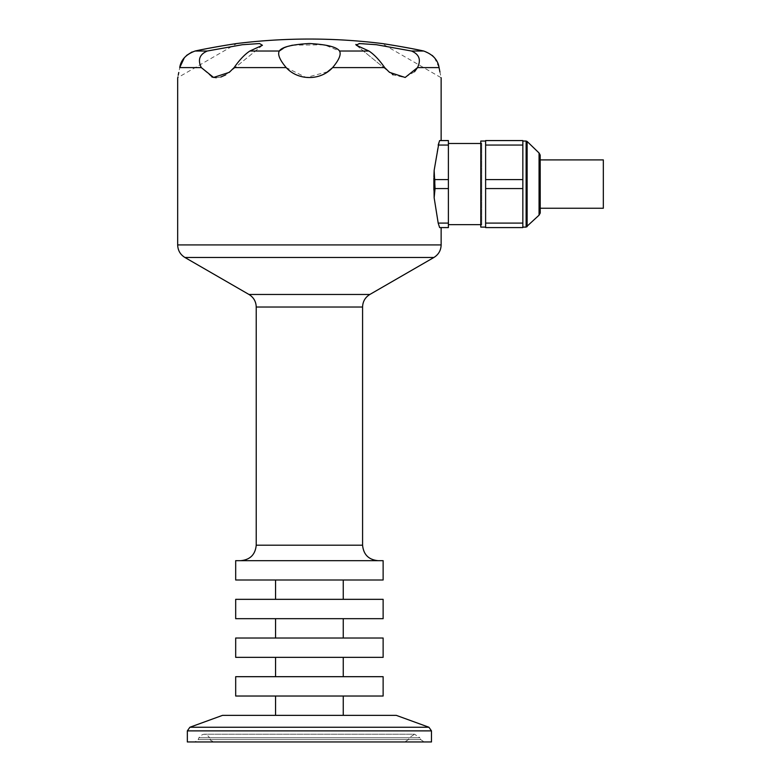 <?xml version="1.0" encoding="UTF-8"?>
<svg xmlns="http://www.w3.org/2000/svg" width="781" height="781" viewBox="0 0 781 781"><rect width="100%" height="100%" fill="white"/><g stroke="black" fill="none" stroke-linecap="round" stroke-linejoin="round"><path stroke-width="0.59" stroke-dasharray="3.9 2.93" d="M404.87 741.95L213.945 741.95L404.87 741.95L408.424 739.597L210.382 739.597L209.601 737.752L409.215 737.752L209.601 737.752C206.038 733.115 202.484 733.115 198.921 737.752L198.14 739.597L420.676 739.597L198.14 739.597C198.706 739.91 197.515 740.691 194.576 741.95L424.229 741.95L420.676 739.597L419.895 737.752L198.921 737.752L419.895 737.752L414.555 734.218L204.261 734.218L414.555 734.218L409.215 737.752L408.424 739.597L210.382 739.597C209.816 739.91 211.007 740.691 213.945 741.95M378.053 560.67L240.763 560.67L378.053 560.67M434.099 171.625L435.056 179.591L435.056 188.563L434.148 197.769L433.914 176.906M211.944 77.046L201.303 67.596L179.728 67.596L178.79 72.457M178.273 74.927L177.668 77.719L236.887 43.521M226.763 45.103L195.104 51.019L207.287 51.019L242.422 44.712L259.595 43.551L262.436 45.278L249.871 51.019C244.736 54.397 239.484 59.922 234.124 67.596L225.729 74.849M220.838 77.026L216.259 77.719M292.485 45.191L324.203 44.761L339.52 51.019C341.365 54.397 339.061 59.922 332.608 67.596L332.403 67.801M327.561 71.764L306.162 77.534L286.197 67.596C279.744 59.903 277.44 54.377 279.295 51.019L249.871 51.019M355.824 44.429L363.077 43.57L379.956 45.161L411.528 51.019C419.28 54.397 421.271 59.922 417.503 67.596L417.386 67.791M414.526 71.745L404.743 77.544L393.038 74.82M392.521 74.507L384.691 67.596C379.312 59.903 374.06 54.377 368.935 51.019L356.37 45.278L389.514 72.34L356.37 45.278M392.833 45.23L381.919 43.521L441.138 77.719L439.928 71.979M434.148 197.769L438.19 223.102L448.392 223.102L448.392 140.57L439.625 140.57L441.138 140.57L439.625 140.57L438.981 142.523M448.392 223.102L448.392 227.583L441.138 227.583M448.392 145.061L438.19 145.061L434.148 170.385M435.056 188.563L448.392 188.563M522.84 188.563L485.616 188.563L485.616 227.583L522.84 227.583L522.84 145.061L485.616 145.061L485.616 188.563M522.84 223.102L485.616 223.102M411.528 51.019L423.712 51.019L419.29 50.101M412.378 48.725L410.562 48.373M399.667 46.391L398.388 46.167M283.239 48.422L288.726 46.186M236.389 43.599L231.381 44.361M184.365 57.696L186.571 55.412M192.048 51.966L195.104 51.019M207.287 51.019C199.536 54.377 197.544 59.903 201.303 67.596M603.332 208.244L603.332 159.91M540.237 213.086L540.237 155.068M424.229 741.95L194.576 741.95M431.473 741.95L187.342 741.95M383.129 560.67L235.686 560.67M396.27 715.357L222.536 715.357M275.566 715.357L343.25 715.357L275.566 715.357M275.566 696.027L343.25 696.027L275.566 696.027M383.129 696.027L235.686 696.027M383.129 676.688L235.686 676.688M275.566 676.688L343.25 676.688L275.566 676.688M275.566 657.348L343.25 657.348L275.566 657.348M383.129 657.348L235.686 657.348M383.129 638.018L235.686 638.018M275.566 638.018L343.25 638.018L275.566 638.018M275.566 618.679L343.25 618.679L275.566 618.679M383.129 618.679L235.686 618.679M383.129 599.339L235.686 599.339M275.566 599.339L343.25 599.339L275.566 599.339M275.566 580L343.25 580L275.566 580M383.129 580L235.686 580M540.179 155.068L540.179 213.086M423.712 51.019L432.235 55.412M434.451 57.696L439.078 67.596L417.503 67.596M448.392 224.664L448.392 143.489L448.392 224.664M435.056 179.591L448.392 179.591M480.784 141.049L480.784 225.65L481.77 224.664L481.77 143.489L481.77 224.664L480.784 224.664M522.84 179.591L485.616 179.591M522.84 145.061L522.84 140.57L485.616 140.57L485.616 145.061M522.84 184.082L522.84 141.049L522.84 184.082M485.616 184.082L485.616 141.049L485.616 184.082M480.784 225.65L480.784 227.105M480.784 184.082L480.784 142.503L480.784 184.082M256.227 545.197L362.579 545.197M177.668 244.922L441.138 244.922M234.124 67.596L286.197 67.596M332.608 67.596L384.691 67.596M339.52 51.019L368.935 51.019M369.833 294.466L248.973 294.466M433.885 257.486L184.921 257.486M362.579 307.021L256.227 307.021M187.342 730.879L431.473 730.879M189.881 727.248L428.925 727.248M527.126 226.695L527.126 141.459M526.121 227.105L526.121 141.049M539.056 215.175L539.056 152.988M262.416 45.298L229.292 72.34L262.436 45.278M480.784 142.503L481.77 143.489L480.784 143.489"/><path stroke-width="1.17" d="M378.053 560.67C368.652 559.752 363.497 554.588 362.579 545.197L256.227 545.197C255.309 554.588 250.154 559.752 240.763 560.67M433.885 190.086L433.885 178.156L434.148 197.769L435.056 188.563L448.392 188.563L448.392 227.583L439.625 227.583L438.19 223.102L439.625 227.583L441.138 227.583L441.138 244.922C440.962 250.398 438.541 254.586 433.885 257.486L184.921 257.486C180.274 254.586 177.853 250.398 177.668 244.922L441.138 244.922M178.79 72.457L178.273 74.927M439.928 71.979L439.078 67.596C441.734 80.833 441.734 80.833 439.078 67.596C437.956 59.922 432.83 54.397 423.712 51.019C407.877 47.534 384.945 43.921 381.919 43.521C385.238 43.961 407.955 47.553 423.712 51.019L411.528 51.019L376.383 44.712L359.211 43.551L356.37 45.278L368.935 51.019L339.52 51.019C336.884 46.977 326.819 44.478 309.325 43.521C291.879 44.507 281.873 47.006 279.295 51.019L249.871 51.019L262.436 45.278L259.565 43.551L242.315 44.722L207.287 51.019L195.104 51.019C210.929 47.534 233.87 43.921 236.887 43.521C233.568 43.961 210.86 47.553 195.104 51.019C185.995 54.377 180.88 59.903 179.728 67.596C177.072 80.833 177.072 80.833 179.728 67.596L184.365 57.696M225.729 74.849L220.838 77.026M216.259 77.719L211.944 77.046M332.403 67.801L327.561 71.764M417.386 67.791L414.526 71.745M393.038 74.82L392.521 74.507M368.935 51.019C374.079 54.397 379.332 59.922 384.691 67.596L389.514 72.34L405.173 77.475L417.503 67.596C421.271 59.903 419.27 54.377 411.528 51.019M283.239 48.422L279.295 51.019C277.44 54.397 279.744 59.922 286.197 67.596C298.137 80.794 320.552 80.882 332.608 67.596C339.071 59.903 341.375 54.377 339.52 51.019M207.287 51.019C199.526 54.397 197.534 59.922 201.303 67.596L213.574 77.456L229.292 72.34L234.124 67.596C239.494 59.903 244.746 54.377 249.871 51.019M433.914 176.906L434.099 171.625M448.392 223.102L438.19 223.102L434.148 197.769M435.056 188.563L434.148 170.385L433.885 189.998M434.148 170.385L438.981 142.523M448.392 145.061L448.392 140.57L439.625 140.57L438.19 145.061L448.392 145.061L448.392 188.563M419.29 50.101L412.378 48.725M410.562 48.373L399.667 46.391M398.388 46.167L392.833 45.23M356.273 45.191L355.824 44.429M288.726 46.186L292.485 45.191M381.919 43.521A589.782 589.782 0 0 0 309.403 39.05C285.143 39.05 260.971 40.544 236.887 43.521L236.389 43.599M231.381 44.361L226.763 45.103M186.571 55.412L192.048 51.966M540.237 159.91L603.332 159.91L603.332 208.244L540.237 208.244M256.227 545.197L256.227 307.021C256.051 301.544 253.63 297.356 248.973 294.466L184.921 257.486M187.342 741.95L431.473 741.95L431.473 730.879L187.342 730.879L187.342 741.95M428.925 727.248L189.881 727.248L222.536 715.357L396.27 715.357L428.925 727.248L431.473 730.879M235.686 560.67L383.129 560.67L383.129 580L235.686 580L235.686 560.67M275.566 696.027L275.566 715.357M235.686 696.027L383.129 696.027L383.129 676.688L235.686 676.688L235.686 696.027M275.566 657.348L275.566 676.688M235.686 657.348L383.129 657.348L383.129 638.018L235.686 638.018L235.686 657.348M275.566 618.679L275.566 638.018M235.686 618.679L383.129 618.679L383.129 599.339L235.686 599.339L235.686 618.679M275.566 580L275.566 599.339M540.179 155.068L540.237 213.086L540.179 155.068L539.056 152.988L539.056 215.175L526.121 227.105L526.121 141.049L527.126 141.459L527.126 226.695M432.235 55.412L434.451 57.696M435.056 179.591L448.392 179.591M480.784 224.664L448.392 224.664M522.84 145.061L522.84 140.57L485.616 140.57L485.616 145.061L522.84 145.061L522.84 179.591L485.616 179.591L485.616 145.061M485.616 188.563L522.84 188.563L522.84 223.102L485.616 223.102L485.616 179.591M522.84 223.102L522.84 227.583L485.616 227.583L485.616 223.102M522.84 188.563L522.84 179.591M485.616 227.105L480.784 227.105L480.784 141.049L485.616 141.049M439.078 67.596L417.503 67.596M384.691 67.596L332.608 67.596M286.197 67.596L234.124 67.596M201.303 67.596L179.728 67.596M248.973 294.466L369.833 294.466L433.885 257.486M256.227 307.021L362.579 307.021L362.579 545.197M177.668 77.719L177.668 244.922M441.138 77.719L441.138 140.57M187.342 730.879L189.881 727.248M343.25 696.027L343.25 715.357M343.25 657.348L343.25 676.688M343.25 618.679L343.25 638.018M343.25 580L343.25 599.339M362.579 307.021C362.765 301.544 365.176 297.356 369.833 294.466M480.784 143.489L448.392 143.489M540.179 213.086L539.056 215.175M539.056 152.988L527.126 141.459M522.84 227.105L526.121 227.105M522.84 141.049L526.121 141.049"/></g></svg>
